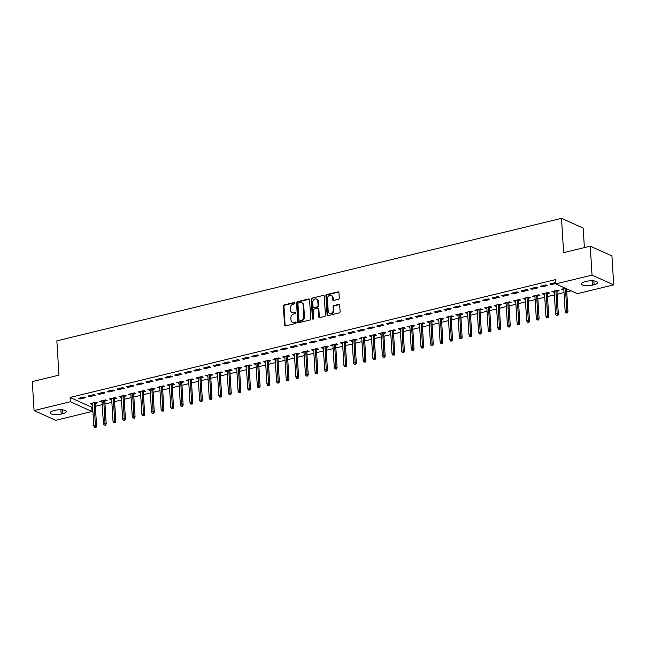 <?xml version="1.0" encoding="UTF-8"?>
<svg xmlns="http://www.w3.org/2000/svg" width="646" height="646" viewBox="0 0 646 646"><rect width="100%" height="100%" fill="white"/><g stroke="black" fill="none" stroke-linecap="round" stroke-linejoin="round"><path stroke-width="0.97" d="M294.996 303.022A0.775 0.638 -65.8 0 0 294.293 302.449L284.256 304.88A1.106 0.912 -65.8 0 0 283.376 306.164L284.539 325.1A1.106 0.912 -65.8 0 0 285.54 325.923L295.577 323.485A0.775 0.638 -65.8 0 0 295.488 322.015L294.188 322.33A3.545 2.915 -65.8 0 1 292.525 322.192A3.545 2.915 -65.8 0 1 290.958 319.697L290.861 318.123A3.545 2.915 -65.8 0 1 293.68 314.021L294.98 313.706A0.775 0.638 -65.8 0 0 294.891 312.228L293.591 312.543A3.545 2.915 -65.8 0 1 291.927 312.414A3.545 2.915 -65.8 0 1 290.361 309.91L290.264 308.336A3.545 2.915 -65.8 0 1 293.082 304.234L294.382 303.919A0.775 0.638 -65.8 0 0 294.996 303.022M294.899 302.708A0.775 0.638 -65.8 0 0 294.875 302.708L284.846 305.146A1.106 0.912 -65.8 0 0 283.965 306.43L285.12 325.366A1.106 0.912 -65.8 0 0 285.346 325.947M296.102 322.273A0.775 0.638 -65.8 0 0 296.07 322.281L294.188 322.33M295.505 312.486A0.775 0.638 -65.8 0 0 295.472 312.494L293.591 312.543M338.391 299.268A1.106 0.912 -65.8 0 0 339.271 297.984L338.948 292.678A1.106 0.912 -65.8 0 0 337.939 291.855L326.795 294.56A1.106 0.912 -65.8 0 0 325.915 295.836L327.078 314.772A1.106 0.912 -65.8 0 0 328.087 315.595L339.223 312.89A1.106 0.912 -65.8 0 0 340.103 311.614L339.715 305.195A1.106 0.912 -65.8 0 0 338.706 304.371L333.934 305.526A1.106 0.912 -65.8 0 0 333.053 306.81L333.247 309.991A2.964 2.439 -65.8 0 1 332.092 312.777A2.964 2.439 -65.8 0 1 329.508 313.31A2.964 2.439 -65.8 0 1 328.2 311.219L327.433 298.751A2.964 2.439 -65.8 0 1 328.596 295.965A2.964 2.439 -65.8 0 1 331.18 295.44A2.964 2.439 -65.8 0 1 332.488 297.523L332.617 299.607A1.106 0.912 -65.8 0 0 333.627 300.43L338.391 299.268M555.762 283.917L592.035 275.115L613.7 284.87L577.435 293.672L555.762 283.917L555.503 279.629L70.075 397.46L70.341 401.747L92.007 411.502L55.742 420.304L34.068 410.549L70.341 401.747M34.068 410.549L32.3 381.616L58.947 375.148L56.848 340.846L561.519 218.348L563.611 252.643L590.258 246.174L592.035 275.115M309.579 299.801A1.106 0.912 -65.8 0 0 308.57 298.977L297.426 301.682A1.106 0.912 -65.8 0 0 296.546 302.966L297.709 321.902A1.106 0.912 -65.8 0 0 298.718 322.725L309.862 320.02A1.106 0.912 -65.8 0 0 310.742 318.736L309.579 299.801M312.115 298.121L323.258 295.416A1.106 0.912 -65.8 0 1 324.268 296.239L325.423 315.175A1.106 0.912 -65.8 0 1 324.542 316.459L319.77 317.614A1.106 0.912 -65.8 0 1 318.769 316.79L318.292 309.111A1.106 0.912 -65.8 0 0 317.283 308.287L314.126 309.054A1.106 0.912 -65.8 0 0 313.245 310.338L313.73 318.333A0.775 0.638 -65.8 0 1 312.414 318.656L311.235 299.405A1.106 0.912 -65.8 0 1 312.115 298.121L323.258 295.416M584.38 247.604L583.185 228.103L561.519 218.348M540.217 286.283L541.687 286.937L547.453 285.54L545.991 284.878L540.217 286.283M556.949 291.346L559.17 290.813L557.7 290.151L551.934 291.556L554.211 292.016M520.983 290.95L522.444 291.612L528.218 290.207L526.748 289.553L520.983 290.95M537.714 296.021L539.927 295.48L538.465 294.826L532.692 296.223L534.969 296.684M501.74 295.618L503.202 296.28L508.975 294.883L507.514 294.221L501.74 295.618M518.472 300.689L520.684 300.148L519.222 299.494L513.449 300.891L515.726 301.359M482.497 300.293L483.959 300.947L489.733 299.55L488.271 298.888L482.497 300.293M499.229 305.356L501.449 304.823L499.98 304.161L494.214 305.566L496.491 306.026M463.263 304.96L464.724 305.623L470.498 304.218L469.028 303.563L463.263 304.96M479.994 310.032L482.207 309.491L480.745 308.836L474.972 310.233L477.249 310.694M444.02 309.636L445.482 310.29L451.255 308.893L449.794 308.231L444.02 309.636M460.751 314.699L462.964 314.166L461.502 313.504L455.729 314.901L458.006 315.369M424.777 314.303L426.239 314.965L432.012 313.56L430.551 312.898L424.777 314.303M441.509 319.374L443.729 318.833L442.26 318.171L436.494 319.576L438.771 320.036M405.543 318.971L407.004 319.633L412.778 318.228L411.308 317.574L405.543 318.971M422.274 324.042L424.487 323.501L423.025 322.847L417.251 324.244L419.529 324.704M386.3 323.646L387.762 324.3L393.535 322.903L392.074 322.241L386.3 323.646M403.031 328.709L405.244 328.176L403.782 327.514L398.009 328.919L400.286 329.379M367.057 328.313L368.519 328.975L374.292 327.57L372.831 326.908L367.057 328.313M383.789 333.384L386.009 332.843L384.54 332.181L378.774 333.586L381.051 334.047M347.814 332.981L349.284 333.643L355.058 332.238L353.588 331.584L347.814 332.981M364.554 338.052L366.767 337.511L365.305 336.857L359.531 338.254L361.808 338.714M328.58 337.656L330.041 338.31L335.815 336.913L334.353 336.251L328.58 337.656M345.311 342.719L347.524 342.186L346.062 341.524L340.289 342.929L342.566 343.389M309.337 342.323L310.799 342.986L316.572 341.581L315.111 340.926L309.337 342.323M326.069 347.395L328.289 346.854L326.819 346.191L321.054 347.596L323.331 348.057M290.094 346.991L291.564 347.653L297.338 346.256L295.868 345.594L290.094 346.991M306.834 352.062L309.046 351.521L307.585 350.867L301.811 352.264L304.088 352.724M270.86 351.666L272.321 352.32L278.095 350.923L276.633 350.261L270.86 351.666M287.591 356.729L289.804 356.196L288.342 355.534L282.568 356.939L284.846 357.399M251.617 356.334L253.079 356.996L258.852 355.591L257.391 354.937L251.617 356.334M268.348 361.405L270.569 360.864L269.099 360.21L263.334 361.607L265.611 362.067M232.374 361.001L233.844 361.663L239.618 360.266L238.148 359.604L232.374 361.001M249.114 366.072L251.326 365.539L249.865 364.877L244.091 366.274L246.368 366.742M213.14 365.676L214.601 366.33L220.375 364.933L218.913 364.271L213.14 365.676M229.871 370.747L232.084 370.206L230.622 369.544L224.848 370.949L227.126 371.41M193.897 370.344L195.358 371.006L201.132 369.601L199.671 368.947L193.897 370.344M210.628 375.415L212.849 374.874L211.379 374.22L205.614 375.617L207.891 376.077M174.654 375.019L176.124 375.673L181.897 374.276L180.428 373.614L174.654 375.019M191.394 380.082L193.606 379.549L192.145 378.887L186.371 380.292L188.648 380.752M155.42 379.686L156.881 380.349L162.655 378.944L161.193 378.281L155.42 379.686M172.151 384.758L174.363 384.217L172.902 383.554L167.128 384.959L169.405 385.42M136.177 384.354L137.638 385.016L143.412 383.611L141.95 382.957L136.177 384.354M152.908 389.425L155.129 388.884L153.659 388.23L147.894 389.627L150.171 390.087M116.934 389.029L118.404 389.683L124.177 388.286L122.708 387.624L116.934 389.029M133.674 394.092L135.886 393.559L134.425 392.897L128.651 394.302L130.928 394.763M97.699 393.697L99.161 394.359L104.935 392.954L103.473 392.3L97.699 393.697M114.431 398.768L116.643 398.227L115.182 397.565L109.408 398.97L111.685 399.43M78.457 398.364L79.918 399.026L85.692 397.621L84.23 396.967L78.457 398.364M95.188 403.435L97.409 402.894L95.939 402.24L90.174 403.637L92.451 404.097M70.075 397.46L91.74 407.214L92.628 406.996M95.366 406.334L102.246 404.662M104.983 404L111.863 402.329M114.608 401.667L121.488 399.995M124.226 399.325L131.106 397.661M133.851 396.991L140.723 395.328M143.469 394.658L150.348 392.986M153.086 392.324L159.966 390.652M162.711 389.99L169.583 388.319M172.329 387.657L179.208 385.985M181.946 385.315L188.826 383.651M191.571 382.981L198.443 381.31M201.189 380.647L208.069 378.976M210.806 378.314L217.686 376.642M220.431 375.98L227.303 374.309M230.049 373.646L236.929 371.975M239.666 371.305L246.546 369.641M249.291 368.971L256.163 367.299M258.909 366.637L265.789 364.966M268.526 364.304L275.406 362.632M278.151 361.97L285.023 360.298M287.769 359.628L294.649 357.965M297.386 357.295L304.266 355.623M307.012 354.961L313.883 353.289M316.629 352.627L323.509 350.956M326.246 350.293L333.126 348.622M335.872 347.96L342.743 346.288M345.489 345.618L352.369 343.955M355.106 343.284L361.986 341.613M364.732 340.951L371.603 339.279M374.349 338.617L381.229 336.946M383.966 336.283L390.846 334.612M393.592 333.942L400.463 332.278M403.209 331.608L410.089 329.936M412.826 329.274L419.706 327.603M422.452 326.941L429.324 325.269M432.069 324.607L438.949 322.935M441.686 322.273L448.566 320.602M451.312 319.931L458.184 318.268M460.929 317.598L467.809 315.926M470.546 315.264L477.426 313.593M480.172 312.93L487.044 311.259M489.789 310.597L496.669 308.925M499.406 308.255L506.286 306.592M509.032 305.921L515.904 304.258M518.649 303.588L525.529 301.916M528.267 301.254L535.146 299.582M537.892 298.92L544.764 297.249M547.509 296.587L554.389 294.915M557.127 294.245L564.006 292.581M566.752 291.911L571.153 290.845M104.814 401.101L107.026 400.56L105.564 399.906L99.791 401.303L102.068 401.764M88.074 396.03L89.544 396.692L95.317 395.287L93.848 394.633L88.074 396.03M124.048 396.434L126.269 395.893L124.799 395.231L119.034 396.636L121.311 397.096M107.317 391.363L108.778 392.017L114.552 390.62L113.09 389.958L107.317 391.363M143.291 391.759L145.503 391.226L144.042 390.564L138.268 391.96L140.545 392.429M126.559 386.688L128.021 387.35L133.795 385.953L132.333 385.291L126.559 386.688M162.534 387.091L164.746 386.55L163.285 385.896L157.511 387.293L159.788 387.753M145.794 382.02L147.264 382.682L153.037 381.277L151.568 380.623L145.794 382.02M181.768 382.416L183.989 381.883L182.519 381.221L176.754 382.626L179.031 383.086M165.037 377.353L166.498 378.007L172.272 376.61L170.81 375.948L165.037 377.353M201.011 377.749L203.224 377.207L201.762 376.553L195.988 377.95L198.265 378.411M184.28 372.677L185.741 373.34L191.515 371.943L190.053 371.28L184.28 372.677M220.254 373.081L222.466 372.54L221.005 371.878L215.231 373.283L217.508 373.743M203.514 368.01L204.984 368.672L210.757 367.267L209.288 366.613L203.514 368.01M239.488 368.406L241.709 367.873L240.239 367.211L234.474 368.616L236.751 369.076M222.757 363.343L224.219 363.997L229.992 362.6L228.531 361.938L222.757 363.343M258.731 363.738L260.944 363.197L259.482 362.543L253.708 363.94L255.986 364.401M242 358.667L243.461 359.329L249.235 357.924L247.773 357.27L242 358.667M277.974 359.071L280.186 358.53L278.725 357.868L272.951 359.273L275.228 359.733M261.234 354L262.704 354.662L268.478 353.257L267.008 352.595L261.234 354M297.208 354.396L299.429 353.863L297.959 353.2L292.194 354.606L294.471 355.066M280.477 349.333L281.939 349.987L287.712 348.59L286.251 347.928L280.477 349.333M316.451 349.728L318.664 349.187L317.202 348.533L311.429 349.93L313.706 350.39M299.72 344.657L301.181 345.319L306.955 343.914L305.493 343.26L299.72 344.657M335.694 345.061L337.906 344.52L336.445 343.858L330.671 345.263L332.948 345.723M318.954 339.99L320.424 340.644L326.198 339.247L324.728 338.585L318.954 339.99M354.929 340.385L357.149 339.853L355.68 339.19L349.914 340.587L352.191 341.056M338.197 335.322L339.659 335.977L345.432 334.58L343.971 333.917L338.197 335.322M374.171 335.718L376.384 335.177L374.922 334.523L369.149 335.92L371.426 336.38M357.44 330.647L358.901 331.309L364.675 329.904L363.214 329.25L357.44 330.647M393.414 331.043L395.627 330.51L394.165 329.848L388.391 331.253L390.668 331.713M376.683 325.98L378.144 326.634L383.918 325.237L382.448 324.575L376.683 325.98M412.649 326.375L414.869 325.834L413.4 325.18L407.634 326.577L409.911 327.046M395.917 321.304L397.379 321.966L403.152 320.569L401.691 319.907L395.917 321.304M431.891 321.708L434.104 321.167L432.642 320.505L426.869 321.91L429.146 322.37M415.16 316.637L416.622 317.299L422.395 315.894L420.934 315.24L415.16 316.637M451.134 317.033L453.347 316.5L451.885 315.837L446.111 317.243L448.389 317.703M434.403 311.97L435.864 312.624L441.638 311.227L440.168 310.565L434.403 311.97M470.369 312.365L472.589 311.824L471.12 311.17L465.354 312.567L467.631 313.027M453.637 307.294L455.099 307.956L460.873 306.551L459.411 305.897L453.637 307.294M489.611 307.698L491.824 307.157L490.362 306.495L484.589 307.9L486.866 308.36M472.88 302.627L474.342 303.289L480.115 301.884L478.654 301.222L472.88 302.627M508.854 303.022L511.067 302.49L509.605 301.827L503.832 303.232L506.109 303.693M492.123 297.959L493.584 298.613L499.358 297.217L497.888 296.554L492.123 297.959M528.089 298.355L530.309 297.814L528.84 297.16L523.074 298.557L525.351 299.017M511.357 293.284L512.827 293.946L518.593 292.541L517.131 291.887L511.357 293.284M547.332 293.688L549.544 293.147L548.083 292.485L542.309 293.89L544.586 294.35M530.6 288.617L532.062 289.279L537.835 287.874L536.374 287.212L530.6 288.617M565.444 288.269L561.552 289.214L563.829 289.683M555.681 282.577L549.843 283.949L551.304 284.603L555.738 283.529M586.608 281.341A7.219 2.213 -3.5 0 1 593.836 280.889A7.219 2.213 -3.5 0 1 597.566 282.585A7.219 2.213 -3.5 0 1 594.11 284.716L592.374 285.136A7.219 2.213 -3.5 0 1 585.155 285.58A7.219 2.213 -3.5 0 1 581.424 283.885A7.219 2.213 -3.5 0 1 584.88 281.761L586.608 281.341M590.258 246.174L611.932 255.929L613.7 284.87M91.74 407.214L92.007 411.502M61.16 414.078A7.219 2.213 -3.5 0 1 53.941 414.53A7.219 2.213 -3.5 0 1 50.202 412.834A7.219 2.213 -3.5 0 1 53.658 410.703L55.394 410.283A7.219 2.213 -3.5 0 1 62.614 409.839A7.219 2.213 -3.5 0 1 66.352 411.534A7.219 2.213 -3.5 0 1 62.888 413.658L61.16 414.078L60.894 409.725M91.635 404.299L91.571 403.298M79.918 399.026L79.862 398.025M101.252 401.965L101.196 400.964M89.544 396.692L89.479 395.691M110.878 399.632L110.813 398.63M99.161 394.359L99.104 393.357M120.495 397.29L120.431 396.297M108.778 392.017L108.722 391.024M130.112 394.956L130.056 393.955M118.404 389.683L118.339 388.682M139.738 392.623L139.673 391.621M128.021 387.35L127.965 386.348M149.355 390.289L149.291 389.288M137.638 385.016L137.582 384.015M158.973 387.955L158.916 386.954M147.264 382.682L147.199 381.681M168.598 385.614L168.533 384.62M156.881 380.349L156.825 379.347M178.215 383.28L178.151 382.287M166.498 378.007L166.442 377.014M187.833 380.946L187.776 379.945M176.124 375.673L176.059 374.672M197.458 378.613L197.393 377.611M185.741 373.34L185.685 372.338M207.075 376.279L207.011 375.278M195.358 371.006L195.302 370.005M216.693 373.945L216.636 372.944M204.984 368.672L204.919 367.671M226.318 371.603L226.253 370.61M214.601 366.33L214.545 365.337M235.935 369.27L235.871 368.268M224.219 363.997L224.162 363.004M245.553 366.936L245.496 365.935M233.844 361.663L233.779 360.662M255.178 364.602L255.113 363.601M243.461 359.329L243.405 358.328M264.795 362.269L264.731 361.267M253.079 356.996L253.022 355.994M274.413 359.927L274.356 358.934M262.704 354.662L262.639 353.661M284.038 357.593L283.974 356.6M272.321 352.32L272.265 351.327M293.655 355.26L293.591 354.258M281.939 349.987L281.882 348.985M303.273 352.926L303.216 351.925M291.564 347.653L291.499 346.652M312.898 350.592L312.834 349.591M301.181 345.319L301.125 344.318M322.515 348.259L322.451 347.257M310.799 342.986L310.742 341.984M332.133 345.917L332.076 344.924M320.424 340.644L320.359 339.651M341.758 343.583L341.694 342.582M330.041 338.31L329.985 337.317M351.376 341.25L351.311 340.248M339.659 335.977L339.602 334.975M360.993 338.916L360.936 337.915M349.284 333.643L349.22 332.642M370.618 336.582L370.554 335.581M358.901 331.309L358.845 330.308M380.236 334.248L380.171 333.247M368.519 328.975L368.462 327.974M389.853 331.907L389.796 330.913M378.144 326.634L378.08 325.641M399.478 329.573L399.414 328.572M387.762 324.3L387.705 323.299M409.096 327.239L409.031 326.238M397.379 321.966L397.322 320.965M418.713 324.906L418.656 323.904M407.004 319.633L406.94 318.631M428.338 322.572L428.274 321.571M416.622 317.299L416.565 316.298M437.956 320.23L437.891 319.237M426.239 314.965L426.182 313.964M447.573 317.897L447.517 316.895M435.864 312.624L435.8 311.63M457.198 315.563L457.134 314.562M445.482 310.29L445.425 309.289M466.816 313.229L466.751 312.228M455.099 307.956L455.042 306.955M476.433 310.896L476.377 309.894M464.724 305.623L464.66 304.621M486.058 308.562L485.994 307.561M474.342 303.289L474.285 302.288M495.676 306.22L495.611 305.227M483.959 300.947L483.902 299.954M505.293 303.886L505.237 302.885M493.584 298.613L493.52 297.612M514.919 301.553L514.854 300.551M503.202 296.28L503.145 295.279M524.536 299.219L524.471 298.218M512.827 293.946L512.763 292.945M534.153 296.885L534.097 295.884M522.444 291.612L522.38 290.611M543.779 294.544L543.714 293.55M532.062 289.279L532.005 288.277M553.396 292.21L553.331 291.209M541.687 286.937L541.623 285.944M563.013 289.876L562.957 288.875M551.304 284.603L551.24 283.602M291.927 312.414L292.517 312.672A3.545 2.915 -65.8 0 0 294.172 312.809M292.525 322.192L293.114 322.459A3.545 2.915 -65.8 0 0 294.778 322.596M309.353 299.219A1.106 0.912 -65.8 0 0 309.159 299.243L298.016 301.948A1.106 0.912 -65.8 0 0 297.136 303.232L298.29 322.168A1.106 0.912 -65.8 0 0 298.517 322.75M298.557 302.909A0.775 0.638 -65.8 0 0 297.943 303.806L298.961 320.424A0.775 0.638 -65.8 0 0 299.663 320.997L301.036 320.666A3.545 2.915 -65.8 0 0 303.846 316.572L303.152 305.203A3.545 2.915 -65.8 0 0 301.585 302.708A3.545 2.915 -65.8 0 0 299.93 302.57L298.557 302.909M299.3 320.973L299.889 321.232A0.775 0.638 -65.8 0 0 300.253 321.264L299.663 320.997M301.585 302.708L302.175 302.974A3.545 2.915 -65.8 0 1 303.741 305.469L304.436 316.831A3.545 2.915 -65.8 0 1 301.617 320.933L300.253 321.264M317.808 308.328L318.389 308.594A1.106 0.912 -65.8 0 1 318.882 309.377L319.35 317.057A1.106 0.912 -65.8 0 0 319.576 317.638M312.696 298.387A1.106 0.912 -65.8 0 0 311.816 299.663L312.995 318.914A0.775 0.638 -65.8 0 0 313.092 319.237M317.808 301.141A2.964 2.439 -65.8 0 0 316.5 299.058A2.964 2.439 -65.8 0 0 313.916 299.582A2.964 2.439 -65.8 0 0 312.753 302.368L313.027 306.761A1.106 0.912 -65.8 0 0 314.037 307.585L317.194 306.818A1.106 0.912 -65.8 0 0 318.074 305.534L317.808 301.141L318.397 301.407A2.964 2.439 -65.8 0 0 317.081 299.316L316.5 299.058M313.512 307.544L314.101 307.803A1.106 0.912 -65.8 0 0 314.618 307.851L314.037 307.585M318.397 301.407L318.664 305.8A1.106 0.912 -65.8 0 1 317.784 307.076L314.618 307.851M331.18 295.44L331.761 295.698A2.964 2.439 -65.8 0 1 333.078 297.79L333.199 299.865A1.106 0.912 -65.8 0 0 333.425 300.455M329.508 313.31L330.098 313.568A2.964 2.439 -65.8 0 0 332.674 313.044A2.964 2.439 -65.8 0 0 333.837 310.258L333.247 309.991M339.489 304.613A1.106 0.912 -65.8 0 0 339.287 304.637L334.523 305.792A1.106 0.912 -65.8 0 0 333.643 307.076L333.837 310.258M338.722 292.089A1.106 0.912 -65.8 0 0 338.528 292.113L327.385 294.818A1.106 0.912 -65.8 0 0 326.505 296.102L327.659 315.038A1.106 0.912 -65.8 0 0 327.885 315.619M94.494 427.394L96.036 427.418L94.494 427.394L93.783 425.98L95.519 425.561L96.569 426.037L95.132 402.434M95.455 427.159L94.122 402.684M93.783 425.98L92.386 403.104M96.569 426.037L96.036 427.418M104.111 425.052L105.661 425.084L104.111 425.052L103.408 423.647L105.136 423.227L106.194 423.703L104.749 400.1M105.072 424.818L103.74 400.342M103.408 423.647L102.003 400.762M106.194 423.703L105.661 425.084M113.728 422.718L115.279 422.75L113.728 422.718L113.026 421.313L114.762 420.893L115.812 421.37L114.366 397.766M114.689 422.484L113.357 398.009M113.026 421.313L111.629 398.429M115.812 421.37L115.279 422.75M123.354 420.385L124.896 420.417L123.354 420.385L122.643 418.979L124.379 418.56L125.429 419.036L123.992 395.433M124.315 420.15L122.982 395.675M122.643 418.979L121.246 396.095M125.429 419.036L124.896 420.417M132.971 418.051L134.521 418.083L132.971 418.051L132.269 416.646L133.997 416.226L135.054 416.694L133.609 393.099M133.932 417.817L132.6 393.341M132.269 416.646L130.863 393.761M135.054 416.694L134.521 418.083M142.588 415.717L144.139 415.741L142.588 415.717L141.886 414.312L143.622 413.892L144.672 414.361L143.226 390.757M143.549 415.483L142.217 391.008M141.886 414.312L140.489 391.428M144.672 414.361L144.139 415.741M152.214 413.375L153.756 413.408L152.214 413.375L151.503 411.97L153.239 411.55L154.289 412.027L152.852 388.424M153.175 413.149L151.842 388.674M151.503 411.97L150.106 389.094M154.289 412.027L153.756 413.408M161.831 411.042L163.381 411.074L161.831 411.042L161.129 409.637L162.857 409.217L163.914 409.693L162.469 386.09M162.792 410.808L161.46 386.332M161.129 409.637L159.724 386.752M163.914 409.693L163.381 411.074M171.448 408.708L172.999 408.74L171.448 408.708L170.746 407.303L172.482 406.883L173.532 407.36L172.086 383.756M172.409 408.474L171.077 383.999M170.746 407.303L169.349 384.418M173.532 407.36L172.999 408.74M181.074 406.374L182.616 406.407L181.074 406.374L180.363 404.969L182.099 404.549L183.149 405.026L181.712 381.423M182.035 406.14L180.702 381.665M180.363 404.969L178.966 382.085M183.149 405.026L182.616 406.407M190.691 404.041L192.242 404.065L190.691 404.041L189.989 402.636L191.717 402.216L192.774 402.684L191.329 379.081M191.652 403.807L190.32 379.331M189.989 402.636L188.584 379.751M192.774 402.684L192.242 404.065M200.308 401.707L201.859 401.731L200.308 401.707L199.606 400.294L201.342 399.874L202.392 400.35L200.946 376.747M201.269 401.473L199.937 376.998M199.606 400.294L198.209 377.417M202.392 400.35L201.859 401.731M209.934 399.365L211.476 399.398L209.934 399.365L209.223 397.96L210.959 397.54L212.009 398.017L210.572 374.414M210.895 399.131L209.562 374.656M209.223 397.96L207.826 375.084M212.009 398.017L211.476 399.398M219.551 397.032L221.102 397.064L219.551 397.032L218.849 395.627L220.577 395.207L221.635 395.683L220.189 372.08M220.512 396.797L219.18 372.322M218.849 395.627L217.444 372.742M221.635 395.683L221.102 397.064M229.168 394.698L230.719 394.73L229.168 394.698L228.466 393.293L230.202 392.873L231.252 393.349L229.806 369.746M230.129 394.464L228.797 369.988M228.466 393.293L227.069 370.408M231.252 393.349L230.719 394.73M238.794 392.364L240.336 392.397L238.794 392.364L238.083 390.959L239.819 390.539L240.869 391.008L239.432 367.413M239.755 392.13L238.422 367.655M238.083 390.959L236.686 368.075M240.869 391.008L240.336 392.397M248.411 390.031L249.962 390.055L248.411 390.031L247.709 388.626L249.437 388.206L250.495 388.674L249.049 365.071M249.372 389.796L248.04 365.321M247.709 388.626L246.304 365.741M250.495 388.674L249.962 390.055M258.029 387.689L259.579 387.721L258.029 387.689L257.326 386.284L259.062 385.864L260.112 386.34L258.666 362.737M258.989 387.463L257.657 362.987M257.326 386.284L255.929 363.407M260.112 386.34L259.579 387.721M267.654 385.355L269.196 385.387L267.654 385.355L266.943 383.95L268.679 383.53L269.729 384.007L268.292 360.403M268.615 385.121L267.282 360.646M266.943 383.95L265.546 361.066M269.729 384.007L269.196 385.387M277.271 383.021L278.822 383.054L277.271 383.021L276.569 381.616L278.297 381.197L279.355 381.673L277.909 358.07M278.232 382.787L276.9 358.312M276.569 381.616L275.164 358.732M279.355 381.673L278.822 383.054M286.889 380.688L288.439 380.72L286.889 380.688L286.186 379.283L287.922 378.863L288.972 379.339L287.527 355.736M287.85 380.454L286.517 355.978M286.186 379.283L284.789 356.398M288.972 379.339L288.439 380.72M296.514 378.354L298.056 378.378L296.514 378.354L295.803 376.949L297.54 376.529L298.589 376.998L297.152 353.394M297.475 378.12L296.143 353.645M295.803 376.949L294.406 354.065M298.589 376.998L298.056 378.378M306.131 376.02L307.682 376.045L306.131 376.02L305.429 374.607L307.157 374.187L308.215 374.664L306.769 351.061M307.092 375.786L305.76 351.311M305.429 374.607L304.024 351.731M308.215 374.664L307.682 376.045M315.749 373.679L317.299 373.711L315.749 373.679L315.046 372.274L316.782 371.854L317.832 372.33L316.387 348.727M316.71 373.445L315.377 348.969M315.046 372.274L313.649 349.397M317.832 372.33L317.299 373.711M325.374 371.345L326.916 371.377L325.374 371.345L324.663 369.94L326.4 369.52L327.449 369.996L326.012 346.393M326.335 371.111L325.003 346.636M324.663 369.94L323.266 347.055M327.449 369.996L326.916 371.377M334.991 369.011L336.542 369.044L334.991 369.011L334.289 367.606L336.017 367.186L337.075 367.663L335.629 344.06M335.952 368.777L334.62 344.302M334.289 367.606L332.884 344.722M337.075 367.663L336.542 369.044M344.609 366.678L346.159 366.71L344.609 366.678L343.906 365.273L345.642 364.853L346.692 365.321L345.247 341.726M345.57 366.444L344.237 341.968M343.906 365.273L342.509 342.388M346.692 365.321L346.159 366.71M354.234 364.344L355.776 364.368L354.234 364.344L353.524 362.939L355.26 362.519L356.309 362.987L354.872 339.384M355.195 364.11L353.863 339.635M353.524 362.939L352.127 340.054M356.309 362.987L355.776 364.368M363.851 362.002L365.402 362.035L363.851 362.002L363.149 360.597L364.877 360.177L365.935 360.654L364.489 337.05M364.812 361.776L363.48 337.301M363.149 360.597L361.744 337.721M365.935 360.654L365.402 362.035M373.469 359.669L375.019 359.701L373.469 359.669L372.766 358.264L374.502 357.844L375.552 358.32L374.107 334.717M374.43 359.434L373.097 334.959M372.766 358.264L371.369 335.379M375.552 358.32L375.019 359.701M383.094 357.335L384.636 357.367L383.094 357.335L382.384 355.93L384.12 355.51L385.169 355.986L383.732 332.383M384.055 357.101L382.723 332.625M382.384 355.93L380.987 333.045M385.169 355.986L384.636 357.367M392.711 355.001L394.262 355.034L392.711 355.001L392.009 353.596L393.737 353.176L394.795 353.653L393.349 330.049M393.672 354.767L392.34 330.292M392.009 353.596L390.604 330.712M394.795 353.653L394.262 355.034M402.329 352.668L403.879 352.692L402.329 352.668L401.626 351.262L403.362 350.843L404.412 351.311L402.967 327.708M403.29 352.433L401.957 327.958M401.626 351.262L400.229 328.378M404.412 351.311L403.879 352.692M411.954 350.334L413.497 350.358L411.954 350.334L411.244 348.929L412.98 348.501L414.029 348.977L412.592 325.374M412.915 350.1L411.583 325.624M411.244 348.929L409.847 326.044M414.029 348.977L413.497 350.358M421.572 347.992L423.122 348.024L421.572 347.992L420.869 346.587L422.597 346.167L423.655 346.644L422.209 323.04M422.532 347.758L421.2 323.283M420.869 346.587L419.464 323.711M423.655 346.644L423.122 348.024M431.189 345.658L432.739 345.691L431.189 345.658L430.486 344.253L432.222 343.834L433.272 344.31L431.827 320.707M432.15 345.424L430.817 320.949M430.486 344.253L429.089 321.369M433.272 344.31L432.739 345.691M440.814 343.325L442.357 343.357L440.814 343.325L440.104 341.92L441.84 341.5L442.89 341.976L441.452 318.373M441.775 343.091L440.443 318.615M440.104 341.92L438.707 319.035M442.89 341.976L442.357 343.357M450.432 340.991L451.982 341.023L450.432 340.991L449.729 339.586L451.457 339.166L452.515 339.643L451.07 316.039M451.392 340.757L450.06 316.282M449.729 339.586L448.324 316.702M452.515 339.643L451.982 341.023M460.049 338.657L461.599 338.682L460.049 338.657L459.346 337.252L461.082 336.832L462.132 337.301L460.687 313.698M461.018 338.423L459.677 313.948M459.346 337.252L457.949 314.368M462.132 337.301L461.599 338.682M469.674 336.316L471.217 336.348L469.674 336.316L468.964 334.911L470.7 334.491L471.75 334.967L470.312 311.364M470.635 336.09L469.303 311.614M468.964 334.911L467.567 312.034M471.75 334.967L471.217 336.348M479.292 333.982L480.842 334.014L479.292 333.982L478.589 332.577L480.317 332.157L481.375 332.633L479.93 309.03M480.253 333.748L478.92 309.272M478.589 332.577L477.192 309.692M481.375 332.633L480.842 334.014M488.909 331.648L490.459 331.681L488.909 331.648L488.206 330.243L489.943 329.823L490.992 330.3L489.547 306.697M489.878 331.414L488.538 306.939M488.206 330.243L486.809 307.359M490.992 330.3L490.459 331.681M498.534 329.315L500.077 329.347L498.534 329.315L497.824 327.91L499.56 327.49L500.61 327.966L499.172 304.363M499.495 329.08L498.163 304.605M497.824 327.91L496.427 305.025M500.61 327.966L500.077 329.347M508.152 326.981L509.702 327.005L508.152 326.981L507.449 325.576L509.177 325.156L510.235 325.624L508.79 302.029M509.113 326.747L507.78 302.271M507.449 325.576L506.052 302.691M510.235 325.624L509.702 327.005M517.769 324.647L519.319 324.672L517.769 324.647L517.066 323.242L518.803 322.814L519.852 323.291L518.407 299.687M518.738 324.413L517.398 299.938M517.066 323.242L515.669 300.358M519.852 323.291L519.319 324.672M527.394 322.306L528.937 322.338L527.394 322.306L526.684 320.9L528.42 320.481L529.47 320.957L528.032 297.354M528.355 322.071L527.023 297.604M526.684 320.9L525.287 298.024M529.47 320.957L528.937 322.338M537.012 319.972L538.562 320.004L537.012 319.972L536.309 318.567L538.037 318.147L539.095 318.623L537.65 295.02M537.973 319.738L536.64 295.262M536.309 318.567L534.912 295.682M539.095 318.623L538.562 320.004M546.629 317.638L548.179 317.671L546.629 317.638L545.927 316.233L547.663 315.813L548.712 316.29L547.267 292.686M547.598 317.404L546.258 292.929M545.927 316.233L544.53 293.349M548.712 316.29L548.179 317.671M556.254 315.305L557.797 315.337L556.254 315.305L555.552 313.899L557.28 313.48L558.33 313.956L556.892 290.353M557.215 315.07L555.883 290.595M555.552 313.899L554.147 291.015M558.33 313.956L557.797 315.337M565.872 312.971L567.422 312.995L565.872 312.971L565.169 311.566L566.897 311.146L567.955 311.614L566.558 288.778M566.833 312.737L565.5 288.302M565.169 311.566L563.772 288.681M567.955 311.614L567.422 312.995M294.875 302.708L294.293 302.449M296.07 322.281L295.488 322.015M295.472 312.494L294.891 312.228M285.12 325.366L284.539 325.1M283.965 306.43L283.376 306.164M284.846 305.146L284.256 304.88M298.29 322.168L297.709 321.902M297.136 303.232L296.546 302.966M298.016 301.948L297.426 301.682M309.159 299.243L308.57 298.977M301.617 320.933L301.036 320.666M304.436 316.831L303.846 316.572M303.741 305.469L303.152 305.203M319.35 317.057L318.769 316.79M318.882 309.377L318.292 309.111M312.995 318.914L312.414 318.656M311.816 299.663L311.235 299.405M317.784 307.076L317.194 306.818M318.664 305.8L318.074 305.534M333.199 299.865L332.617 299.607M333.078 297.79L332.488 297.523M333.643 307.076L333.053 306.81M334.523 305.792L333.934 305.526M339.287 304.637L338.706 304.371M327.659 315.038L327.078 314.772M326.505 296.102L325.915 295.836M327.385 294.818L326.795 294.56M338.528 292.113L337.939 291.855M62.888 413.658L62.654 409.839M594.11 284.716L593.876 280.897M592.374 285.136L592.107 280.776"/></g></svg>
